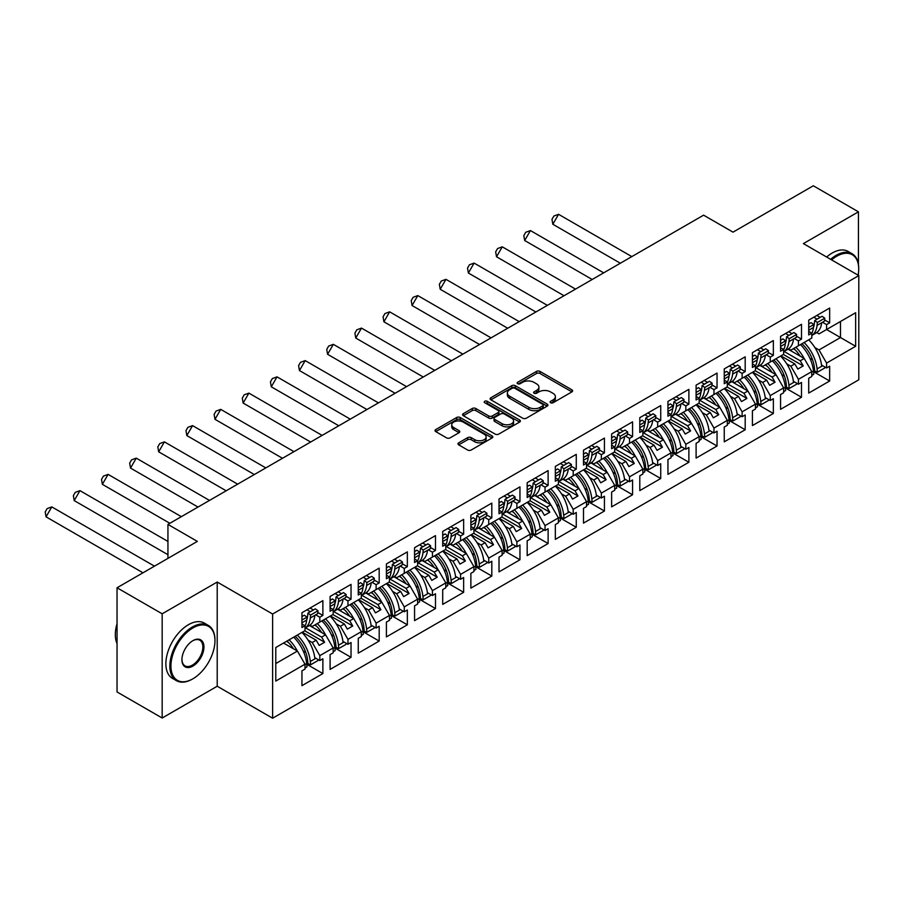 <?xml version="1.0" encoding="UTF-8"?>
<svg xmlns="http://www.w3.org/2000/svg" width="904" height="904" viewBox="0 0 904 904"><rect width="100%" height="100%" fill="white"/><g stroke="black" fill="none" stroke-linecap="round" stroke-linejoin="round"><path stroke-width="1.36" d="M550.604 402.743A1.751 1.017 0 0 0 553.078 402.743L571.904 391.873A2.509 1.446 0 0 0 572.639 390.856A2.509 1.446 0 0 0 571.904 389.827L540.016 371.42A2.509 1.446 0 0 0 536.467 371.42L517.653 382.29A1.751 1.017 0 0 0 517.133 383.002A1.751 1.017 0 0 0 517.653 383.725A1.751 1.017 0 0 0 520.128 383.725L522.568 382.313A8.012 4.633 0 0 1 533.902 382.313L536.558 383.85A8.012 4.633 0 0 1 538.908 387.127A8.012 4.633 0 0 1 536.558 390.392L534.128 391.805A1.751 1.017 0 0 0 533.609 392.517A1.751 1.017 0 0 0 534.128 393.229A1.751 1.017 0 0 0 536.603 393.229L539.044 391.827A8.012 4.633 0 0 1 550.378 391.827L553.033 393.364A8.012 4.633 0 0 1 555.384 396.63A8.012 4.633 0 0 1 553.033 399.907L550.604 401.308A1.751 1.017 0 0 0 550.084 402.031A1.751 1.017 0 0 0 550.604 402.743L550.604 401.308M858.438 264.488L858.438 211.83L813.317 185.783L733.008 232.147L703.594 215.163L167.941 524.41L167.941 558.378M858.438 275.392L858.438 273.11M162.166 718.013L217.209 686.238L217.209 582.04L162.166 613.816L162.166 718.013L117.045 691.967L117.045 587.769L197.355 541.394L167.941 524.41M162.166 613.816L117.045 587.769M458.701 442.813A2.509 1.446 0 0 0 457.966 443.83A2.509 1.446 0 0 0 458.701 444.858L467.65 450.022A2.509 1.446 0 0 0 471.187 450.022L492.092 437.954A2.509 1.446 0 0 0 492.827 436.926A2.509 1.446 0 0 0 492.092 435.909L460.215 417.501A2.509 1.446 0 0 0 456.667 417.501L435.762 429.569A2.509 1.446 0 0 0 435.027 430.586A2.509 1.446 0 0 0 435.762 431.615L446.565 437.852A2.509 1.446 0 0 0 450.113 437.852L459.062 432.688A2.509 1.446 0 0 0 459.797 431.66A2.509 1.446 0 0 0 459.062 430.643L453.695 427.547A6.701 3.865 0 0 1 451.74 424.812A6.701 3.865 0 0 1 455.876 421.241A6.701 3.865 0 0 1 463.176 422.078L484.171 434.191A6.701 3.865 0 0 1 486.137 436.926A6.701 3.865 0 0 1 481.99 440.508A6.701 3.865 0 0 1 474.69 439.672L471.187 437.649A2.509 1.446 0 0 0 467.65 437.649L458.701 442.813L458.701 444.858L467.65 439.728L467.65 437.649M217.209 582.04L272.612 614.019L858.8 275.596L858.8 379.793L272.612 718.217L272.612 614.019M858.438 211.83L803.396 243.605L858.8 275.596M522.738 418.213A2.509 1.446 0 0 0 526.286 418.213L547.191 406.145A2.509 1.446 0 0 0 547.926 405.128A2.509 1.446 0 0 0 547.191 404.099L515.303 385.692A2.509 1.446 0 0 0 511.754 385.692L490.861 397.76A2.509 1.446 0 0 0 490.126 398.777A2.509 1.446 0 0 0 490.861 399.805L522.738 418.213M485.448 403.127A1.751 1.017 0 0 1 487.222 403.376L519.608 422.066L498.737 434.112A2.509 1.446 0 0 1 495.2 434.112L463.311 415.704L463.311 413.659A2.509 1.446 0 0 0 462.577 414.687A2.509 1.446 0 0 0 463.311 415.704M463.311 413.659L472.261 408.495A2.509 1.446 0 0 1 475.798 408.495L488.725 415.964A2.509 1.446 0 0 0 492.273 415.964L498.206 412.54A2.509 1.446 0 0 0 498.94 411.512A2.509 1.446 0 0 0 498.206 410.495L484.747 402.721A1.751 1.017 0 0 1 484.228 402.009A1.751 1.017 0 0 1 485.312 401.071A1.751 1.017 0 0 1 487.222 401.286L519.642 419.998A2.509 1.446 0 0 1 520.376 421.027A2.509 1.446 0 0 1 519.642 422.044L519.642 419.998M321.621 621.059L324.592 619.342M305.473 627.783L321.621 637.105L325.587 634.811L309.439 625.489M349.769 604.799L352.752 603.081M333.632 611.533L349.769 620.845L353.746 618.562L337.599 609.239M377.928 588.549L380.9 586.832M361.781 595.273L377.928 604.595L381.895 602.301L365.747 592.979M406.077 572.3L409.06 570.571M389.94 579.023L406.077 588.346L410.054 586.052L393.907 576.729M434.236 556.039L437.208 554.322M418.089 562.763L434.236 572.085L438.203 569.791L422.055 560.469M462.385 539.79L465.368 538.061M446.248 546.513L462.385 555.836L466.362 553.542L450.215 544.219M490.544 523.529L493.516 521.811M474.397 530.264L490.544 539.575L494.511 537.281L478.363 527.959M518.693 507.28L521.676 505.562M502.556 514.003L518.693 523.326L522.67 521.032L506.522 511.709M546.852 491.019L549.824 489.301M530.704 497.754L546.852 507.065L550.818 504.771L534.671 495.46M575 474.769L577.984 473.052M558.864 481.493L575 490.815L578.978 488.522L562.83 479.199M603.16 458.509L606.132 456.791M587.012 465.244L603.16 474.555L607.126 472.261L590.979 462.95M631.308 442.259L634.292 440.542M615.172 448.983L631.308 458.305L635.286 456.011L619.138 446.689M659.468 425.999L662.44 424.281M643.32 432.733L659.468 442.045L663.434 439.762L647.287 430.44M687.616 409.749L690.599 408.032M671.48 416.473L687.616 425.795L691.594 423.501L675.446 414.179M715.776 393.489L718.748 391.771M699.628 400.223L715.776 409.535L719.742 407.252L703.594 397.929M743.924 377.239L746.907 375.522M727.788 383.963L743.924 393.285L747.902 390.991L731.754 381.669M772.084 360.99L775.056 359.261M755.936 367.713L772.084 377.036L776.05 374.742L759.902 365.419M800.232 344.729L803.215 343.011M784.096 351.453L800.232 360.775L804.21 358.481L788.062 349.159M776.05 374.742L783.632 387.872L770.276 395.579L762.693 382.448L766.671 380.155L752.772 372.132M757.213 404.19L773.349 413.501L773.349 398.709L770.276 400.472L770.276 395.579M773.349 413.501L752.41 425.592L752.41 410.789L755.473 409.015L755.473 404.122L742.127 411.828L734.545 398.709L738.511 396.415L724.612 388.392M729.065 420.439L745.19 429.75L745.19 414.959L742.127 416.733L742.127 411.828M745.19 429.75L724.251 441.841L724.251 427.05L727.324 425.275L727.324 420.371L713.968 428.089L706.386 414.959L710.363 412.665L696.464 404.642M700.905 436.7L717.041 446.011L717.041 431.208L713.968 432.982L713.968 428.089M717.041 446.011L696.103 458.091L696.103 443.299L699.165 441.525L699.165 436.632L685.82 444.339L678.237 431.208L682.204 428.925L668.305 420.902M672.757 452.949L688.882 462.26L688.882 447.469L685.82 449.243L685.82 444.339M688.882 462.26L667.943 474.351L667.943 459.56L671.017 457.786L671.017 452.881L657.66 460.599L650.078 447.469L654.055 445.175L640.156 437.152M644.597 469.21L660.734 478.521L660.734 463.718L657.66 465.492L657.66 460.599M660.734 478.521L639.795 490.601L639.795 475.809L642.857 474.035L642.857 469.142L629.512 476.849L621.929 463.718L625.896 461.435L611.997 453.401M616.449 485.459L632.574 494.77L632.574 479.979L629.512 481.753L629.512 476.849M632.574 494.77L611.635 506.861L611.635 492.058L614.709 490.296L614.709 485.391L601.352 493.109L593.77 479.979L597.747 477.685L583.848 469.662M588.289 501.72L604.426 511.031L604.426 496.228L601.352 498.002L601.352 493.109M604.426 511.031L583.487 523.111L583.487 508.319L586.549 506.545L586.549 501.652L573.204 509.359L565.621 496.228L569.588 493.934L555.689 485.911M560.141 517.969L576.266 527.281L576.266 512.489L573.204 514.263L573.204 509.359M576.266 527.281L555.327 539.372L555.327 524.569L558.401 522.806L558.401 517.902L545.044 525.619L537.462 512.489L541.439 510.195L527.54 502.172M531.981 534.23L548.118 543.541L548.118 528.738L545.044 530.512L545.044 525.619M548.118 543.541L527.179 555.621L527.179 540.829L530.241 539.055L530.241 534.162L516.896 541.869L509.314 528.738L513.28 526.444L499.381 518.421M503.833 550.479L519.958 559.791L519.958 544.999L516.896 546.762L516.896 541.869M519.958 559.791L499.019 571.882L499.019 557.079L502.093 555.316L502.093 550.412L488.736 558.13L481.154 544.999L485.132 542.705L471.233 534.682M475.673 566.74L491.81 576.051L491.81 561.248L488.736 563.022L488.736 558.13M491.81 576.051L470.871 588.131L470.871 573.339L473.933 571.565L473.933 566.672L460.577 574.379L453.006 561.248L456.972 558.954L443.073 550.931M447.525 582.99L463.65 592.301L463.65 577.509L460.577 579.272L460.577 574.379M463.65 592.301L442.711 604.392L442.711 589.589L445.785 587.815L445.785 582.922L432.428 590.628L424.846 577.509L428.824 575.215L414.925 567.192M419.366 599.239L435.491 608.55L435.491 593.759L432.428 595.533L432.428 590.628M435.491 608.55L414.563 620.641L414.563 605.849L417.625 604.075L417.625 599.182L404.269 606.889L396.698 593.759L400.664 591.465L386.765 583.442M391.217 615.5L407.342 624.811L407.342 610.019L404.269 611.782L404.269 606.889M407.342 624.811L386.403 636.902L386.403 622.099L389.477 620.325L389.477 615.432L376.12 623.139L368.538 610.019L372.516 607.725L358.617 599.702M363.058 631.749L379.183 641.06L379.183 626.269L376.12 628.043L376.12 623.139M379.183 641.06L358.255 653.151L358.255 638.36L361.317 636.585L361.317 631.681L347.961 639.399L340.39 626.269L344.356 623.975L330.457 615.952M334.909 648.01L351.034 657.321L351.034 642.518L347.961 644.292L347.961 639.399M351.034 657.321L330.096 669.401L330.096 654.609L333.169 652.835L333.169 647.942L319.813 655.649L312.23 642.518L316.208 640.235L302.309 632.212M306.75 664.259L322.875 673.57L322.875 658.779L319.813 660.553L319.813 655.649M322.875 673.57L301.947 685.661L301.947 670.87L305.01 669.096L305.01 664.191L275.776 681.074L275.776 647.524L305.01 630.642L305.01 625.749L301.947 627.523L301.947 612.72L322.875 600.64L322.875 615.432L319.813 617.206L319.813 622.099L333.169 614.392L333.169 609.488L330.096 611.262L330.096 596.471L351.034 584.379L351.034 599.171L347.961 600.945L347.961 605.849L361.317 598.132L361.317 593.239L358.255 595.013L358.255 580.21L379.183 568.13L379.183 582.922L376.12 584.696L376.12 589.589L389.477 581.882L389.477 576.978L386.403 578.752L386.403 563.96L407.342 551.869L407.342 566.672L404.269 568.435L404.269 573.339L417.625 565.621L417.625 560.729L414.563 562.503L414.563 547.7L435.491 535.62L435.491 550.412L432.428 552.186L432.428 557.079L445.785 549.372L445.785 544.479L442.711 546.242L442.711 531.45L463.65 519.359L463.65 534.162L460.577 535.925L460.577 540.829L473.933 533.111L473.933 528.218L470.871 529.993L470.871 515.19L491.81 503.11L491.81 517.902L488.736 519.676L488.736 524.569L502.093 516.862L502.093 511.969L499.019 513.732L499.019 498.94L519.958 486.849L519.958 501.652L516.896 503.415L516.896 508.319L530.241 500.613L530.241 495.708L527.179 497.482L527.179 482.691L548.118 470.6L548.118 485.391L545.044 487.166L545.044 492.058L558.401 484.352L558.401 479.459L555.327 481.222L555.327 466.43L576.266 454.339L576.266 469.142L573.204 470.916L573.204 475.809L586.549 468.102L586.549 463.198L583.487 464.972L583.487 450.181L604.426 438.09L604.426 452.881L601.352 454.655L601.352 459.548L614.709 451.842L614.709 446.949L611.635 448.723L611.635 433.92L632.574 421.84L632.574 436.632L629.512 438.406L629.512 443.299L642.857 435.592L642.857 430.688L639.795 432.462L639.795 417.671L660.734 405.58L660.734 420.371L657.66 422.145L657.66 427.05L671.017 419.332L671.017 414.439L667.943 416.213L667.943 401.41L688.882 389.33L688.882 404.122L685.82 405.896L685.82 410.789L699.165 403.082L699.165 398.178L696.103 399.952L696.103 385.161L717.041 373.069L717.041 387.872L713.968 389.635L713.968 394.539L727.324 386.822L727.324 381.929L724.251 383.703L724.251 368.9L745.19 356.82L745.19 371.612L742.127 373.386L742.127 378.279L755.473 370.572L755.473 365.668L752.41 367.442L752.41 352.65L773.349 340.559L773.349 355.362L770.276 357.125L770.276 362.029L783.632 354.311L783.632 349.419L780.559 351.193L780.559 336.39L801.498 324.31L801.498 339.102L798.435 340.876L798.435 345.769L811.781 338.062L811.781 333.169L808.718 334.932L808.718 320.14L829.657 308.049L829.657 322.852L826.584 324.615L826.584 329.519L855.647 312.739L855.647 346.288L826.584 363.069L819.001 349.938L840.483 337.542L840.483 321.496L855.647 312.739M813.521 371.68L829.657 380.991L829.657 366.199L826.584 367.962L826.584 363.069M829.657 380.991L808.718 393.082L808.718 378.279L811.781 376.505L811.781 371.612L798.435 379.318L790.853 366.199L794.819 363.905L780.92 355.882M785.373 387.929L801.498 397.24L801.498 382.448L798.435 384.223L798.435 379.318M801.498 397.24L780.559 409.331L780.559 394.539L783.632 392.765L783.632 387.872M319.813 622.099L312.23 626.472L309.948 625.161M308.106 640.134L312.23 642.518M316.208 640.235L319.18 645.388L324.592 642.258L321.621 637.105M325.587 634.811L333.169 647.942M347.961 605.849L340.39 610.223L338.107 608.9M336.254 623.884L340.39 626.269M344.356 623.975L347.339 629.139L352.752 626.009L349.769 620.845M353.746 618.562L361.317 631.681M376.12 589.589L368.538 593.962L366.256 592.651M364.414 607.624L368.538 610.019M372.516 607.725L375.488 612.878L380.9 609.748L377.928 604.595M381.895 602.301L389.477 615.432M404.269 573.339L396.698 577.712L394.415 576.39M392.562 591.374L396.698 593.759M400.664 591.465L403.647 596.629L409.06 593.499L406.077 588.346M410.054 586.052L417.625 599.182M432.428 557.079L424.846 561.463L422.563 560.141M420.722 575.125L424.846 577.509M428.824 575.215L431.796 580.368L437.208 577.249L434.236 572.085M438.203 569.791L445.785 582.922M460.577 540.829L453.006 545.202L450.723 543.88M448.87 558.864L453.006 561.248M456.972 558.954L459.955 564.119L465.368 560.988L462.385 555.836M466.362 553.542L473.933 566.672M488.736 524.569L481.154 528.953L478.871 527.631M477.029 542.615L481.154 544.999M485.132 542.705L488.103 547.858L493.516 544.739L490.544 539.575M494.511 537.281L502.093 550.412M516.896 508.319L509.314 512.692L507.031 511.37M505.178 526.354L509.314 528.738M513.28 526.444L516.263 531.608L521.676 528.478L518.693 523.326M522.67 521.032L530.241 534.162M545.044 492.058L537.462 496.443L535.179 495.121M533.337 510.105L537.462 512.489M541.439 510.195L544.411 515.348L549.824 512.229L546.852 507.065M550.818 504.771L558.401 517.902M573.204 475.809L565.621 480.182L563.339 478.871M561.486 493.844L565.621 496.228M569.588 493.934L572.571 499.098L577.984 495.968L575 490.815M578.978 488.522L586.549 501.652M601.352 459.548L593.77 463.933L591.487 462.611M589.645 477.594L593.77 479.979M597.747 477.685L600.719 482.838L606.132 479.719L603.16 474.555M607.126 472.261L614.709 485.391M629.512 443.299L621.929 447.672L619.647 446.361M617.794 461.334L621.929 463.718M625.896 461.435L628.879 466.588L634.292 463.458L631.308 458.305M635.286 456.011L642.857 469.142M657.66 427.05L650.078 431.423L647.795 430.101M645.953 445.084L650.078 447.469M654.055 445.175L657.027 450.328L662.44 447.209L659.468 442.045M663.434 439.762L671.017 452.881M685.82 410.789L678.237 415.162L675.955 413.851M674.101 428.824L678.237 431.208M682.204 428.925L685.187 434.078L690.599 430.948L687.616 425.795M691.594 423.501L699.165 436.632M713.968 394.539L706.386 398.913L704.103 397.59M702.261 412.574L706.386 414.959M710.363 412.665L713.335 417.829L718.748 414.699L715.776 409.535M719.742 407.252L727.324 420.371M742.127 378.279L734.545 382.652L732.263 381.341M730.409 396.314L734.545 398.709M738.511 396.415L741.495 401.568L746.907 398.438L743.924 393.285M747.902 390.991L755.473 404.122M770.276 362.029L762.693 366.402L760.411 365.08M758.569 380.064L762.693 382.448M766.671 380.155L769.643 385.319L775.056 382.189L772.084 377.036M798.435 345.769L790.853 350.153L788.57 348.831M786.717 363.815L790.853 366.199M794.819 363.905L797.803 369.058L803.215 365.939L800.232 360.775M804.21 358.481L811.781 371.612M855.647 346.288L826.584 329.519L819.001 333.892L816.719 332.57M814.877 347.554L819.001 349.938M217.209 686.238L272.612 718.217M275.776 663.57L297.427 651.072L283.54 643.049M297.427 651.072L305.01 664.191M808.718 331.395L811.781 333.169M816.843 315.451L820.177 317.372M824.595 319.926L829.657 322.852M813.769 317.225L817.103 319.146M822.493 322.253L826.584 324.615M793.283 348.741L795.136 349.803M809.95 358.357L812.594 359.882M821.533 365.046L826.584 367.962M780.559 347.644L783.632 349.419M788.683 331.7L792.017 333.632M796.447 336.186L801.498 339.102M785.621 333.474L788.955 335.407M794.333 338.514L798.435 340.876M765.134 365.001L766.976 366.063M781.79 374.618L784.435 376.143M793.384 381.307L798.435 384.223M301.947 623.975L305.01 625.749M310.061 608.03L313.406 609.963M317.824 612.516L322.875 615.432M306.998 609.804L310.332 611.737M315.711 614.833L319.813 617.206M286.512 641.32L288.365 642.394M303.179 650.948L305.823 652.473M314.761 657.637L319.813 660.553M330.096 607.725L333.169 609.488M338.22 591.781L341.554 593.702M345.972 596.256L351.034 599.171M335.147 593.555L338.491 595.476M343.87 598.584L347.961 600.945M314.671 625.071L316.513 626.133M331.327 634.687L333.971 636.213M342.921 641.377L347.961 644.292M358.255 591.465L361.317 593.239M366.369 575.52L369.713 577.453M374.132 580.006L379.183 582.922M363.306 577.294L366.64 579.227M372.019 582.323L376.12 584.696M342.819 608.81L344.673 609.884M359.487 618.438L362.131 619.963M371.069 625.127L376.12 628.043M386.403 575.215L389.477 576.978M394.528 559.271L397.862 561.192M402.28 563.746L407.342 566.672M391.455 561.045L394.799 562.966M400.178 566.073L404.269 568.435M370.979 592.561L372.821 593.623M387.635 602.177L390.279 603.702M399.229 608.867L404.269 611.782M414.563 558.954L417.625 560.729M422.688 543.01L426.021 544.942M430.44 547.496L435.491 550.412M419.614 544.784L422.948 546.717M428.326 549.824L432.428 552.186M399.127 576.311L400.981 577.373M415.795 585.928L418.439 587.453M427.377 592.617L432.428 595.533M442.711 542.705L445.785 544.479M450.836 526.761L454.17 528.682M458.588 531.236L463.65 534.162M447.774 528.535L451.107 530.456M456.486 533.563L460.577 535.925M427.287 560.051L429.129 561.113M443.943 569.667L446.587 571.192M455.537 576.356L460.577 579.272M470.871 526.444L473.933 528.218M478.996 510.511L482.329 512.432M486.747 514.986L491.81 517.902M475.922 512.274L479.256 514.207M484.634 517.314L488.736 519.676M455.435 543.801L457.288 544.863M472.103 553.417L474.747 554.943M483.685 560.107L488.736 563.022M499.019 510.195L502.093 511.969M507.144 494.251L510.477 496.183M514.907 498.725L519.958 501.652M504.082 496.025L507.415 497.946M512.794 501.053L516.896 503.415M483.595 527.54L485.437 528.614M500.251 537.168L502.895 538.682M511.845 543.846L516.896 546.762M527.179 493.934L530.241 495.708M535.304 478.001L538.637 479.922M543.055 482.476L548.118 485.391M532.23 479.764L535.563 481.696M540.942 484.804L545.044 487.166M511.743 511.291L513.596 512.353M528.411 520.907L531.055 522.433M539.993 527.597L545.044 530.512M555.327 477.685L558.401 479.459M563.452 461.741L566.785 463.673M571.215 466.215L576.266 469.142M560.39 463.515L563.723 465.436M569.102 468.543L573.204 470.916M539.903 495.03L541.745 496.104M556.559 504.658L559.203 506.183M568.153 511.348L573.204 514.263M583.487 461.424L586.549 463.198M591.611 445.491L594.945 447.412M599.363 449.966L604.426 452.881M588.538 447.254L591.871 449.186M597.25 452.294L601.352 454.655M568.051 478.781L569.904 479.843M584.718 488.397L587.363 489.923M596.301 495.087L601.352 498.002M611.635 445.175L614.709 446.949M619.76 429.231L623.093 431.163M627.523 433.717L632.574 436.632M616.697 431.005L620.031 432.926M625.41 436.033L629.512 438.406M596.211 462.52L598.052 463.594M612.867 472.148L615.511 473.673M624.461 478.837L629.512 481.753M639.795 428.925L642.857 430.688M647.919 412.981L651.253 414.902M655.671 417.456L660.734 420.371M644.846 414.744L648.179 416.676M653.558 419.784L657.66 422.145M624.359 446.271L626.212 447.333M641.026 455.887L643.671 457.413M652.609 462.577L657.66 465.492M667.943 412.665L671.017 414.439M676.068 396.72L679.401 398.653M683.831 401.206L688.882 404.122M673.005 398.494L676.339 400.427M681.718 403.523L685.82 405.896M652.519 430.01L654.36 431.084M669.175 439.638L671.819 441.163M680.769 446.327L685.82 449.243M696.103 396.415L699.165 398.178M704.227 380.471L707.561 382.392M711.979 384.946L717.041 387.872M701.154 382.245L704.487 384.166M709.866 387.274L713.968 389.635M680.667 413.761L682.52 414.823M697.334 423.377L699.978 424.903M708.917 430.067L713.968 432.982M724.251 380.155L727.324 381.929M732.376 364.21L735.709 366.143M740.139 368.696L745.19 371.612M729.313 365.984L732.647 367.917M738.026 371.013L742.127 373.386M708.826 397.5L710.668 398.574M725.483 407.128L728.127 408.653M737.076 413.817L742.127 416.733M752.41 363.905L755.473 365.668M760.535 347.961L763.869 349.882M768.287 352.436L773.349 355.362M757.462 349.735L760.795 351.656M766.174 354.763L770.276 357.125M736.975 381.251L738.828 382.313M753.642 390.867L756.286 392.392M765.225 397.557L770.276 400.472M783.361 354.47L803.215 365.939M755.202 370.73L775.056 382.189M727.053 386.98L746.907 398.438M698.894 403.24L718.748 414.699M670.745 419.49L690.599 430.948M642.586 435.751L662.44 447.209M614.437 452L634.292 463.458M586.278 468.249L606.132 479.719M558.13 484.51L577.984 495.968M529.97 500.759L549.824 512.229M501.822 517.02L521.676 528.478M473.662 533.27L493.516 544.739M445.514 549.53L465.368 560.988M417.354 565.78L437.208 577.249M389.206 582.04L409.06 593.499M361.046 598.29L380.9 609.748M332.898 614.55L352.752 626.009M304.738 630.8L324.592 642.258M551.304 402.992L553.033 401.986A8.012 4.633 0 0 0 555.384 398.721L555.384 396.63M538.908 387.127L538.908 389.206A8.012 4.633 0 0 1 536.558 392.483L534.829 393.477M571.904 389.827L571.904 391.873L540.016 373.51A2.509 1.446 0 0 0 536.467 373.51L518.354 383.974M547.157 406.167L515.303 387.771A2.509 1.446 0 0 0 511.754 387.771L490.895 399.828M542.762 405.839A1.751 1.017 0 0 0 543.27 405.128A1.751 1.017 0 0 0 542.762 404.404L514.771 388.245A1.751 1.017 0 0 0 512.297 388.245L509.72 389.726A8.012 4.633 0 0 0 507.37 393.003A8.012 4.633 0 0 0 509.72 396.28L528.851 407.32A8.012 4.633 0 0 0 540.197 407.32L542.762 405.839L542.762 407.919A1.751 1.017 0 0 0 543.27 407.207L543.27 405.128M507.37 393.003L507.37 395.082A8.012 4.633 0 0 0 509.72 398.359L509.72 396.28M542.762 407.919L540.197 409.41A8.012 4.633 0 0 1 528.851 409.41L509.72 398.359M463.345 415.727L472.261 410.585L472.261 408.495M498.94 411.512L498.94 413.603A2.509 1.446 0 0 1 498.206 414.62L492.273 418.043A2.509 1.446 0 0 1 488.725 418.043L475.798 410.585A2.509 1.446 0 0 0 472.261 410.585M502.149 423.716A6.701 3.865 0 0 0 509.449 424.552A6.701 3.865 0 0 0 513.585 420.97A6.701 3.865 0 0 0 511.63 418.236L504.229 413.964A2.509 1.446 0 0 0 500.692 413.964L494.759 417.399A2.509 1.446 0 0 0 494.025 418.416A2.509 1.446 0 0 0 494.759 419.445L502.149 423.716L502.149 425.795A6.701 3.865 0 0 0 509.449 426.631A6.701 3.865 0 0 0 513.585 423.061L513.585 420.97M494.025 418.416L494.025 420.507A2.509 1.446 0 0 0 494.759 421.524L494.759 419.445M502.149 425.795L494.759 421.524M486.137 436.926L486.137 439.016A6.701 3.865 0 0 1 481.99 442.587A6.701 3.865 0 0 1 474.69 441.751L471.187 439.728A2.509 1.446 0 0 0 467.65 439.728M451.74 424.812L451.74 426.891A6.701 3.865 0 0 0 453.695 429.626L453.695 427.547M459.029 432.7L453.695 429.626M492.058 437.977L460.215 419.58A2.509 1.446 0 0 0 456.667 419.58L435.796 431.626L435.762 429.569M808.718 331.214A28.081 16.215 -120 0 0 808.865 330.118L813.464 327.463A24.25 14.001 60 0 0 814.38 323.474L814.696 320.547L817.385 322.457L817.069 325.383A28.081 16.215 60 0 1 811.781 335.452M811.781 335.474L815.984 333.045A28.081 16.215 -120 0 0 821.679 322.728L824.471 321.112L824.776 318.185L822.086 316.276L814.696 320.547M804.108 342.492A28.081 16.215 -120 0 1 817.069 368.934L817.385 372.222L814.696 371.024L814.38 367.736A24.25 14.001 -120 0 0 801.95 343.735M808.718 327.451L813.769 324.536L813.464 327.463A28.081 16.215 60 0 1 811.781 333.44M800.221 356.176A24.25 14.001 -120 0 0 793.746 348.481M631.817 256.6L558.582 214.316L552.83 224.26L620.336 263.233M558.582 214.316L553.892 216.022L551.971 219.344L552.83 224.26M808.707 339.836A28.081 16.215 60 0 1 821.679 366.278L822.663 365.702M795.893 347.238A28.081 16.215 60 0 1 804.063 358.402M813.769 324.536L811.08 322.626L808.718 323.994M817.385 322.457L824.776 318.185M811.781 371.985L813.464 371.013A28.081 16.215 -120 0 0 800.492 344.582M813.464 371.013L813.769 374.301L811.781 375.442M817.385 372.222L824.776 367.951L824.674 366.866M858.111 275.2A31.143 17.978 120 0 0 858.71 268.974A31.143 17.978 120 0 0 836.697 256.261A31.143 17.978 120 0 0 831.601 259.889M830.618 259.324A31.9 18.419 -60 0 1 836.155 255.335A31.9 18.419 -60 0 1 852.099 253.753A31.9 18.419 -60 0 1 858.71 268.352A31.9 18.419 -60 0 1 858.71 268.669M826.64 257.03A31.9 18.419 -60 0 1 832.177 253.041A31.9 18.419 -60 0 1 848.133 251.459L852.099 253.753M192.394 679.096L192.936 678.78A31.143 17.978 120 0 0 214.96 640.642A31.143 17.978 120 0 0 192.936 627.93A31.143 17.978 120 0 0 170.924 666.067A31.143 17.978 120 0 0 192.936 678.78L192.394 679.096A31.9 18.419 -60 0 1 176.45 680.678A31.9 18.419 -60 0 1 171.557 655.106A31.9 18.419 -60 0 1 192.394 626.992A31.9 18.419 -60 0 1 208.349 625.421A31.9 18.419 -60 0 1 214.96 640.021A31.9 18.419 -60 0 1 214.949 640.337M192.936 666.067A15.571 8.983 -60 0 1 181.93 659.717A15.571 8.983 -60 0 1 192.936 640.642L192.936 640.642A15.571 8.983 -60 0 1 203.942 647.004A15.571 8.983 -60 0 1 192.936 666.067M181.93 659.4A14.803 8.543 120 0 0 184.992 665.864A14.803 8.543 120 0 0 192.394 665.129A14.803 8.543 120 0 0 202.067 652.089A14.803 8.543 120 0 0 199.795 640.224A14.803 8.543 120 0 0 192.665 640.812M176.45 680.678L172.472 678.384A31.9 18.419 -60 0 1 167.579 652.824A31.9 18.419 -60 0 1 188.427 624.709A31.9 18.419 -60 0 1 204.383 623.127L208.349 625.421M117.045 643.58A31.9 18.419 -60 0 1 117.045 623.658M786.536 336.796L789.226 338.706L788.921 341.633A28.081 16.215 60 0 1 783.632 351.712L787.836 349.294A28.081 16.215 -120 0 0 793.52 338.977L796.322 337.361L796.627 334.435L793.938 332.525L786.536 336.796L786.231 339.723A24.25 14.001 60 0 1 785.316 343.701M775.948 358.752A28.081 16.215 -120 0 1 788.921 385.194L789.226 388.471L786.536 387.274L786.231 383.997A24.25 14.001 -120 0 0 773.801 359.995M780.559 347.464A28.081 16.215 -120 0 0 780.706 346.379L780.559 346.458M780.706 346.379L785.305 343.723A28.081 16.215 60 0 1 783.632 349.701M772.061 372.437A24.25 14.001 -120 0 0 765.586 364.73M603.669 272.85L530.422 230.565L524.682 240.509L592.176 279.483M530.422 230.565L525.732 232.283L523.823 235.594L524.682 240.509M780.547 356.097A28.081 16.215 60 0 1 793.52 382.528L794.514 381.963M767.733 363.487A28.081 16.215 60 0 1 775.914 374.663M785.305 343.723L785.621 340.785L782.932 338.887L780.559 340.243M789.226 338.706L796.627 334.435M783.632 388.245L785.305 387.274A28.081 16.215 -120 0 0 772.344 360.832M785.305 387.274L785.621 390.562L783.632 391.703M789.226 388.471L796.627 384.2L796.526 383.115M780.559 343.712L785.621 340.785M758.388 353.057L761.078 354.956L760.761 357.894A28.081 16.215 60 0 1 755.473 367.962L759.676 365.555A28.081 16.215 -120 0 0 765.372 355.227L768.163 353.622L768.468 350.684L765.778 348.786L758.388 353.057L758.072 355.984A24.25 14.001 60 0 1 757.156 359.962A28.081 16.215 60 0 1 755.473 365.95M747.8 375.002A28.081 16.215 -120 0 1 760.761 401.444L761.078 404.732L758.388 403.534L758.072 400.246A24.25 14.001 -120 0 0 745.642 376.245M752.41 363.724A28.081 16.215 -120 0 0 752.557 362.628L752.41 362.707M743.913 388.686A24.25 14.001 -120 0 0 737.438 380.991M575.509 289.11L502.274 246.826L496.522 256.77L564.028 295.744M502.274 246.826L497.584 248.532L495.663 251.854L496.522 256.77M752.399 372.346A28.081 16.215 60 0 1 765.372 398.788L766.355 398.212M739.585 379.748A28.081 16.215 60 0 1 747.755 390.912M752.557 362.628L757.156 359.973L757.462 357.046L754.772 355.136L752.41 356.504M761.078 354.956L768.468 350.684M755.473 404.495L757.156 403.523A28.081 16.215 -120 0 0 744.184 377.092M757.156 403.523L757.462 406.811L755.473 407.953M761.078 404.732L768.468 400.461L768.366 399.376M752.41 359.962L757.462 357.046M724.251 379.974A28.081 16.215 -120 0 0 724.398 378.889L728.997 376.222A24.25 14.001 60 0 0 729.923 372.233L730.229 369.307L732.918 371.216L732.613 374.143A28.081 16.215 60 0 1 727.324 384.223M727.324 384.234L731.528 381.804A28.081 16.215 -120 0 0 737.212 371.487L740.014 369.872L740.319 366.945L737.63 365.035L730.229 369.307M719.64 391.262A28.081 16.215 -120 0 1 732.613 417.693L732.918 420.981L730.229 419.784L729.923 416.495A24.25 14.001 -120 0 0 717.494 392.505M724.251 376.222L729.313 373.296L728.997 376.222A28.081 16.215 60 0 1 727.324 382.211M715.753 404.947A24.25 14.001 -120 0 0 709.278 397.24M547.361 305.36L474.114 263.075L468.374 273.019L535.869 311.993M474.114 263.075L469.425 264.793L467.515 268.104L468.374 273.019M724.24 388.607A28.081 16.215 60 0 1 737.212 415.038L738.206 414.473M711.425 395.997A28.081 16.215 60 0 1 719.607 407.173M729.313 373.296L726.624 371.386L724.251 372.753M732.918 371.216L740.319 366.945M727.324 420.755L728.997 419.784A28.081 16.215 -120 0 0 716.036 393.342M728.997 419.784L729.313 423.061L727.324 424.213M732.918 420.981L740.319 416.71L740.218 415.625M702.08 385.567L704.77 387.466L704.453 390.404A28.081 16.215 60 0 1 699.165 400.472L703.369 398.065A28.081 16.215 -120 0 0 709.064 387.737L711.855 386.121L712.16 383.194L709.471 381.285L702.08 385.567L701.764 388.494A24.25 14.001 60 0 1 700.849 392.46M691.492 407.512A28.081 16.215 -120 0 1 704.453 433.954L704.77 437.231L702.08 436.044L701.764 432.756A24.25 14.001 -120 0 0 689.334 408.755M696.103 396.234A28.081 16.215 -120 0 0 696.249 395.138L696.103 395.217M696.249 395.138L700.849 392.483A28.081 16.215 60 0 1 699.165 398.461M687.605 421.196A24.25 14.001 -120 0 0 681.119 413.501M519.201 321.621L445.966 279.336L440.214 289.28L507.72 328.242M445.966 279.336L441.276 281.042L439.355 284.364L440.214 289.28M696.091 404.856A28.081 16.215 60 0 1 709.064 431.298L710.047 430.722M683.277 412.258A28.081 16.215 60 0 1 691.447 423.422M700.849 392.483L701.154 389.556L698.464 387.647L696.103 389.014M704.77 387.466L712.16 383.194M699.165 437.005L700.849 436.033A28.081 16.215 -120 0 0 687.876 409.602M700.849 436.033L701.154 439.321L699.165 440.463M704.77 437.231L712.16 432.959L712.058 431.886M696.103 392.472L701.154 389.556M673.921 401.817L676.61 403.726L676.305 406.653A28.081 16.215 60 0 1 671.017 416.733L675.22 414.314A28.081 16.215 -120 0 0 680.904 403.998L683.706 402.382L684.012 399.455L681.322 397.545L673.921 401.817L673.616 404.743A24.25 14.001 60 0 1 672.7 408.721A28.081 16.215 60 0 1 671.017 414.71M663.333 423.773A28.081 16.215 -120 0 1 676.305 450.203L676.61 453.492L673.921 452.294L673.616 449.005A24.25 14.001 -120 0 0 661.186 425.016M667.943 412.484A28.081 16.215 -120 0 0 668.09 411.399L667.943 411.478M659.445 437.457A24.25 14.001 -120 0 0 652.971 429.75M491.053 337.87L417.806 295.585L412.066 305.529L479.561 344.503M417.806 295.585L413.117 297.303L411.207 300.614L412.066 305.529M667.932 421.117A28.081 16.215 60 0 1 680.904 447.548L681.899 446.983M655.117 428.507A28.081 16.215 60 0 1 663.299 439.672M668.09 411.399L672.689 408.732L673.005 405.806L670.316 403.896L667.943 405.263M676.61 403.726L684.012 399.455M671.017 453.254L672.689 452.294A28.081 16.215 -120 0 0 659.728 425.852M672.689 452.294L673.005 455.571L671.017 456.723M676.61 453.492L684.012 449.22L683.91 448.135M667.943 408.721L673.005 405.806M639.795 428.745A28.081 16.215 -120 0 0 639.942 427.648L644.541 424.993A24.25 14.001 60 0 0 645.456 421.004L645.772 418.066L648.462 419.976L648.145 422.902A28.081 16.215 60 0 1 642.857 432.982M642.857 432.993L647.061 430.575A28.081 16.215 -120 0 0 652.756 420.247L655.547 418.631L655.852 415.704L653.163 413.795L645.772 418.066M635.184 440.022A28.081 16.215 -120 0 1 648.145 466.464L648.462 469.741L645.772 468.543L645.456 465.266A24.25 14.001 -120 0 0 633.026 441.265M639.795 424.982L644.846 422.066L644.541 424.993A28.081 16.215 60 0 1 642.857 430.971M631.297 453.706A24.25 14.001 -120 0 0 624.811 446.011M462.893 354.131L389.647 311.835L383.906 321.79L451.412 360.752M389.647 311.835L384.968 313.552L383.047 316.863L383.906 321.79M639.783 437.366A28.081 16.215 60 0 1 652.756 463.808L653.739 463.232M626.969 444.768A28.081 16.215 60 0 1 635.139 455.932M644.846 422.066L642.156 420.157L639.795 421.524M648.462 419.976L655.852 415.704M642.857 469.515L644.541 468.543A28.081 16.215 -120 0 0 631.568 442.112M644.541 468.543L644.846 471.831L642.857 472.973M648.462 469.741L655.852 465.47L655.75 464.396M617.613 434.327L620.302 436.236L619.997 439.163A28.081 16.215 60 0 1 614.709 449.243L618.912 446.825A28.081 16.215 -120 0 0 624.596 436.508L627.399 434.892L627.704 431.965L625.014 430.055L617.613 434.327L617.308 437.253A24.25 14.001 60 0 1 616.392 441.231M607.025 456.283A28.081 16.215 -120 0 1 619.997 482.713L620.302 486.002L617.613 484.804L617.308 481.516A24.25 14.001 -120 0 0 604.878 457.526M611.635 444.994A28.081 16.215 -120 0 0 611.782 443.898L611.635 443.988M611.782 443.898L616.381 441.242A28.081 16.215 60 0 1 614.709 447.22M603.137 469.967A24.25 14.001 -120 0 0 596.663 462.26M434.745 370.38L361.498 328.096L355.758 338.039L423.253 377.013M361.498 328.096L356.809 329.813L354.899 333.124L355.758 338.039M611.624 453.627A28.081 16.215 60 0 1 624.596 480.058L625.591 479.482M598.81 461.017A28.081 16.215 60 0 1 606.991 472.182M616.381 441.242L616.697 438.316L614.008 436.406L611.635 437.773M620.302 436.236L627.704 431.965M614.709 485.764L616.381 484.804A28.081 16.215 -120 0 0 603.42 458.362M616.381 484.804L616.697 488.081L614.709 489.233M620.302 486.002L627.704 481.73L627.602 480.645M611.635 441.231L616.697 438.316M589.453 450.576L592.154 452.486L591.837 455.413A28.081 16.215 60 0 1 586.549 465.492L590.753 463.085A28.081 16.215 -120 0 0 596.448 452.757L599.239 451.141L599.544 448.214L596.855 446.305L589.453 450.576L589.148 453.503A24.25 14.001 60 0 1 588.233 457.481A28.081 16.215 60 0 1 586.549 463.481M578.876 472.532A28.081 16.215 -120 0 1 591.837 498.974L592.154 502.251L589.453 501.053L589.148 497.776A24.25 14.001 -120 0 0 576.718 473.775M583.487 461.255A28.081 16.215 -120 0 0 583.634 460.159L583.487 460.238M574.989 486.216A24.25 14.001 -120 0 0 568.503 478.521M406.585 386.641L333.339 344.345L327.598 354.3L395.104 393.263M333.339 344.345L328.661 346.062L326.739 349.373L327.598 354.3M583.476 469.877A28.081 16.215 60 0 1 596.448 496.319L597.431 495.742M570.661 477.278A28.081 16.215 60 0 1 578.831 488.442M583.634 460.159L588.233 457.503L588.538 454.576L585.848 452.667L583.487 454.034M592.154 452.486L599.544 448.214M586.549 502.025L588.233 501.053A28.081 16.215 -120 0 0 575.26 474.623M588.233 501.053L588.538 504.342L586.549 505.483M592.154 502.251L599.544 497.98L599.442 496.906M583.487 457.492L588.538 454.576M561.305 466.837L563.994 468.747L563.689 471.673A28.081 16.215 60 0 1 558.401 481.753L562.604 479.335A28.081 16.215 -120 0 0 568.288 469.018L571.091 467.402L571.396 464.475L568.706 462.565L561.305 466.837L561 469.764A24.25 14.001 60 0 1 560.073 473.741A28.081 16.215 60 0 1 558.401 479.73M550.717 488.793A28.081 16.215 -120 0 1 563.689 515.223L563.994 518.512L561.305 517.314L561 514.026A24.25 14.001 -120 0 0 548.57 490.036M555.327 477.504A28.081 16.215 -120 0 0 555.474 476.408L555.327 476.498M546.83 502.477A24.25 14.001 -120 0 0 540.355 494.77M378.437 402.89L305.19 360.606L299.45 370.55L366.945 409.523M305.19 360.606L300.501 362.312L298.591 365.634L299.45 370.55M555.316 486.126A28.081 16.215 60 0 1 568.288 512.568L569.283 511.992M542.502 493.527A28.081 16.215 60 0 1 550.683 504.692M555.474 476.408L560.073 473.752L560.39 470.826L557.7 468.916L555.327 470.283M563.994 468.747L571.396 464.475M558.401 518.274L560.073 517.314A28.081 16.215 -120 0 0 547.112 490.872M560.073 517.314L560.39 520.591L558.401 521.744M563.994 518.512L571.396 514.24L571.294 513.156M555.327 473.741L560.39 470.826M533.145 483.086L535.835 484.996L535.53 487.923A28.081 16.215 60 0 1 530.241 498.002L534.445 495.595A28.081 16.215 -120 0 0 540.14 485.267L542.931 483.651L543.236 480.725L540.547 478.815L533.145 483.086L532.84 486.013A24.25 14.001 60 0 1 531.925 489.991M522.568 505.042A28.081 16.215 -120 0 1 535.53 531.484L535.835 534.761L533.145 533.563L532.84 530.286A24.25 14.001 -120 0 0 520.41 506.285M527.179 493.765A28.081 16.215 -120 0 0 527.326 492.669L527.179 492.748M527.326 492.669L531.925 490.013A28.081 16.215 60 0 1 530.241 495.991M518.681 518.726A24.25 14.001 -120 0 0 512.195 511.031M350.277 419.14L277.031 376.855L271.29 386.81L338.797 425.773M277.031 376.855L272.341 378.573L270.432 381.883L271.29 386.81M527.168 502.387A28.081 16.215 60 0 1 540.14 528.829L541.123 528.252M514.353 509.788A28.081 16.215 60 0 1 522.523 520.953M531.925 490.013L532.23 487.086L529.541 485.177L527.179 486.533M535.835 484.996L543.236 480.725M530.241 534.535L531.925 533.563A28.081 16.215 -120 0 0 518.952 507.121M531.925 533.563L532.23 536.852L530.241 537.993M535.835 534.761L543.236 530.49L543.134 529.416M527.179 490.002L532.23 487.086M504.997 499.347L507.686 501.257L507.381 504.183A28.081 16.215 60 0 1 502.093 514.263L506.296 511.845A28.081 16.215 -120 0 0 511.98 501.528L514.783 499.912L515.088 496.985L512.398 495.076L504.997 499.347L504.692 502.274A24.25 14.001 60 0 1 503.765 506.251A28.081 16.215 60 0 1 502.093 512.24M494.409 521.292A28.081 16.215 -120 0 1 507.381 547.734L507.686 551.022L504.997 549.824L504.692 546.536A24.25 14.001 -120 0 0 492.262 522.535M499.019 510.014A28.081 16.215 -120 0 0 499.166 508.918L499.019 509.008M490.522 534.976A24.25 14.001 -120 0 0 484.047 527.281M322.129 435.4L248.882 393.116L243.142 403.06L310.637 442.033M248.882 393.116L244.193 394.822L242.283 398.144L243.142 403.06M499.008 518.636A28.081 16.215 60 0 1 511.98 545.078L512.975 544.502M486.194 526.038A28.081 16.215 60 0 1 494.375 537.202M499.166 508.918L503.765 506.263L504.082 503.336L501.392 501.426L499.019 502.793M507.686 501.257L515.088 496.985M502.093 550.785L503.765 549.824A28.081 16.215 -120 0 0 490.804 523.382M503.765 549.824L504.082 553.101L502.093 554.254M507.686 551.022L515.088 546.75L514.986 545.666M499.019 506.251L504.082 503.336M476.837 515.596L479.527 517.506L479.222 520.433A28.081 16.215 60 0 1 473.933 530.512L478.137 528.094A28.081 16.215 -120 0 0 483.821 517.777L486.623 516.161L486.928 513.235L484.239 511.325L476.837 515.596L476.532 518.523A24.25 14.001 60 0 1 475.617 522.501A28.081 16.215 60 0 1 473.933 528.501M466.261 537.552A28.081 16.215 -120 0 1 479.222 563.994L479.527 567.271L476.837 566.073L476.532 562.796A24.25 14.001 -120 0 0 464.102 538.795M470.871 526.275A28.081 16.215 -120 0 0 471.018 525.179L470.871 525.258M462.362 551.237A24.25 14.001 -120 0 0 455.887 543.53M293.969 451.65L220.723 409.365L214.982 419.309L282.489 458.283M220.723 409.365L216.033 411.083L214.124 414.394L214.982 419.309M470.86 534.897A28.081 16.215 60 0 1 483.821 561.327L484.815 560.762M458.046 542.298A28.081 16.215 60 0 1 466.215 553.463M471.018 525.179L475.617 522.523L475.922 519.597L473.233 517.687L470.871 519.043M479.527 517.506L486.928 513.235M473.933 567.045L475.617 566.073A28.081 16.215 -120 0 0 462.645 539.631M475.617 566.073L475.922 569.362L473.933 570.503M479.527 567.271L486.928 563L486.827 561.926M470.871 522.512L475.922 519.597M442.711 542.524A28.081 16.215 -120 0 0 442.858 541.428L447.457 538.773A24.25 14.001 60 0 0 448.384 534.784L448.689 531.857L451.378 533.767L451.073 536.693A28.081 16.215 60 0 1 445.785 546.762M445.785 546.784L449.989 544.355A28.081 16.215 -120 0 0 455.672 534.038L458.475 532.422L458.78 529.495L456.091 527.586L448.689 531.857M438.101 553.802A28.081 16.215 -120 0 1 451.073 580.244L451.378 583.532L448.689 582.334L448.384 579.046A24.25 14.001 -120 0 0 435.954 555.045M442.711 538.761L447.774 535.846L447.457 538.773A28.081 16.215 60 0 1 445.785 544.75M434.214 567.486A24.25 14.001 -120 0 0 427.739 559.791M265.821 467.91L192.575 425.626L186.834 435.57L254.329 474.543M192.575 425.626L187.885 427.332L185.975 430.654L186.834 435.57M442.7 551.146A28.081 16.215 60 0 1 455.672 577.588L456.667 577.012M429.886 558.548A28.081 16.215 60 0 1 438.067 569.712M447.774 535.846L445.084 533.936L442.711 535.304M451.378 533.767L458.78 529.495M445.785 583.295L447.457 582.323A28.081 16.215 -120 0 0 434.496 555.892M447.457 582.323L447.774 585.611L445.785 586.752M451.378 583.532L458.78 579.261L458.678 578.176M420.529 548.106L423.219 550.016L422.914 552.943A28.081 16.215 60 0 1 417.625 563.022L421.829 560.604A28.081 16.215 -120 0 0 427.513 550.287L430.315 548.671L430.62 545.745L427.931 543.835L420.529 548.106L420.224 551.033A24.25 14.001 60 0 1 419.309 555.011M409.941 570.062A28.081 16.215 -120 0 1 422.914 596.504L423.219 599.781L420.529 598.584L420.224 595.307A24.25 14.001 -120 0 0 407.794 571.305M414.563 558.774A28.081 16.215 -120 0 0 414.71 557.689L414.563 557.768M414.71 557.689L419.309 555.033A28.081 16.215 60 0 1 417.625 561.011M406.054 583.747A24.25 14.001 -120 0 0 399.579 576.04M237.662 484.16L164.415 441.875L158.675 451.819L226.181 490.793M164.415 441.875L159.725 443.593L157.816 446.904L158.675 451.819M414.552 567.407A28.081 16.215 60 0 1 427.513 593.838L428.507 593.273M401.738 574.797A28.081 16.215 60 0 1 409.907 585.973M419.309 555.033L419.614 552.095L416.925 550.197L414.563 551.553M423.219 550.016L430.62 545.745M417.625 599.555L419.309 598.584A28.081 16.215 -120 0 0 406.337 572.142M419.309 598.584L419.614 601.872L417.625 603.013M423.219 599.781L430.62 595.51L430.519 594.425M414.563 555.022L419.614 552.095M392.381 564.367L395.071 566.266L394.765 569.204A28.081 16.215 60 0 1 389.477 579.272L393.681 576.865A28.081 16.215 -120 0 0 399.365 566.537L402.167 564.932L402.472 561.994L399.783 560.096L392.381 564.367L392.076 567.294A24.25 14.001 60 0 1 391.149 571.271A28.081 16.215 60 0 1 389.477 577.26M381.793 586.312A28.081 16.215 -120 0 1 394.765 612.754L395.071 616.042L392.381 614.844L392.076 611.556A24.25 14.001 -120 0 0 379.646 587.555M386.403 575.034A28.081 16.215 -120 0 0 386.55 573.938L386.403 574.017M377.906 599.996A24.25 14.001 -120 0 0 371.431 592.301M209.513 500.421L136.267 458.136L130.526 468.08L198.021 507.054M136.267 458.136L131.577 459.842L129.667 463.164L130.526 468.08M386.392 583.656A28.081 16.215 60 0 1 399.365 610.098L400.359 609.522M373.578 591.058A28.081 16.215 60 0 1 381.759 602.222M386.55 573.938L391.149 571.283L391.466 568.356L388.765 566.446L386.403 567.814M395.071 566.266L402.472 561.994M389.477 615.805L391.149 614.833A28.081 16.215 -120 0 0 378.188 588.402M391.149 614.833L391.466 618.121L389.477 619.263M395.071 616.042L402.472 611.759L402.37 610.686M386.403 571.271L391.466 568.356M358.255 591.284A28.081 16.215 -120 0 0 358.391 590.199L363.001 587.532A24.25 14.001 60 0 0 363.916 583.543L364.222 580.617L366.911 582.526L366.606 585.453A28.081 16.215 60 0 1 361.317 595.533M361.317 595.544L365.521 593.114A28.081 16.215 -120 0 0 371.205 582.797L374.007 581.182L374.312 578.255L371.623 576.345L364.222 580.617M353.633 602.572A28.081 16.215 -120 0 1 366.606 629.003L366.911 632.291L364.222 631.094L363.916 627.805A24.25 14.001 -120 0 0 351.486 603.815M358.255 587.532L363.306 584.606L363.001 587.532A28.081 16.215 60 0 1 361.317 593.521M349.746 616.257A24.25 14.001 -120 0 0 343.271 608.55M181.354 516.67L108.107 474.385L102.367 484.329L169.873 523.303M108.107 474.385L103.418 476.103L101.508 479.414L102.367 484.329M358.244 599.917A28.081 16.215 60 0 1 371.205 626.348L372.199 625.783M345.43 607.307A28.081 16.215 60 0 1 353.6 618.483M363.306 584.606L360.617 582.696L358.255 584.063M366.911 582.526L374.312 578.255M361.317 632.065L363.001 631.094A28.081 16.215 -120 0 0 350.029 604.652M363.001 631.094L363.306 634.371L361.317 635.523M366.911 632.291L374.312 628.02L374.211 626.935M336.073 596.877L338.763 598.776L338.458 601.714A28.081 16.215 60 0 1 333.169 611.782L337.373 609.375A28.081 16.215 -120 0 0 343.057 599.047L345.848 597.431L346.164 594.504L343.475 592.595L336.073 596.877L335.768 599.804A24.25 14.001 60 0 1 334.842 603.77M325.485 618.822A28.081 16.215 -120 0 1 338.458 645.264L338.763 648.541L336.073 647.354L335.768 644.066A24.25 14.001 -120 0 0 323.338 620.065M330.096 607.544A28.081 16.215 -120 0 0 330.242 606.448L330.096 606.527M330.242 606.448L334.842 603.793A28.081 16.215 60 0 1 333.169 609.771M321.598 632.506A24.25 14.001 -120 0 0 315.123 624.811M167.941 541.439L79.959 490.646L74.218 500.59L167.941 554.706M79.959 490.646L75.269 492.352L73.36 495.674L74.218 500.59M330.084 616.166A28.081 16.215 60 0 1 343.057 642.608L344.051 642.032M317.27 623.568A28.081 16.215 60 0 1 325.451 634.732M334.842 603.793L335.147 600.866L332.457 598.956L330.096 600.324M338.763 598.776L346.164 594.504M333.169 648.315L334.842 647.343A28.081 16.215 -120 0 0 321.88 620.912M334.842 647.343L335.147 650.631L333.169 651.773M338.763 648.541L346.164 644.269L346.062 643.196M330.096 603.782L335.147 600.866M307.914 613.127L310.603 615.036L310.298 617.963A28.081 16.215 60 0 1 305.01 628.043L309.213 625.624A28.081 16.215 -120 0 0 314.897 615.308L317.699 613.692L318.005 610.765L315.315 608.855L307.914 613.127L307.609 616.053A24.25 14.001 60 0 1 306.693 620.031A28.081 16.215 60 0 1 305.01 626.02M297.326 635.083A28.081 16.215 -120 0 1 310.298 661.513L310.603 664.802L307.914 663.604L307.609 660.315A24.25 14.001 -120 0 0 295.179 636.326M301.947 623.794A28.081 16.215 -120 0 0 302.083 622.709L301.947 622.788M293.438 648.767A24.25 14.001 -120 0 0 286.963 641.06M154.46 566.164L51.799 506.895L46.059 516.839L142.979 572.797M51.799 506.895L47.11 508.613L45.2 511.924L46.059 516.839M301.936 632.427A28.081 16.215 60 0 1 314.897 658.858L315.892 658.293M289.122 639.817A28.081 16.215 60 0 1 297.292 650.982M302.083 622.709L306.693 620.042L306.998 617.116L304.309 615.206L301.947 616.573M310.603 615.036L318.005 610.765M305.01 664.564L306.693 663.604A28.081 16.215 -120 0 0 293.721 637.162M306.693 663.604L306.998 666.881L305.01 668.033M310.603 664.802L318.005 660.53L317.903 659.445M301.947 620.031L306.998 617.116M553.033 401.986L553.033 399.907M534.128 393.229L534.128 391.805M536.558 392.483L536.558 390.392M517.653 383.725L517.653 382.29M536.467 373.51L536.467 371.42M540.016 373.51L540.016 371.42M490.861 399.805L490.861 397.76M511.754 387.771L511.754 385.692M515.303 387.771L515.303 385.692M547.191 406.145L547.191 404.099M528.851 409.41L528.851 407.32M540.197 409.41L540.197 407.32M475.798 410.585L475.798 408.495M488.725 418.043L488.725 415.964M492.273 418.043L492.273 415.964M498.206 414.62L498.206 412.54M487.222 403.376L487.222 401.286M471.187 439.728L471.187 437.649M474.69 441.751L474.69 439.672M459.062 432.688L459.062 430.643M456.667 419.58L456.667 417.501M460.215 419.58L460.215 417.501M492.092 437.954L492.092 435.909M817.069 325.383L821.679 322.728M817.069 368.934L821.679 366.278M788.921 341.633L793.52 338.977M788.921 385.194L793.52 382.528M760.761 357.894L765.372 355.227M760.761 401.444L765.372 398.788M732.613 374.143L737.212 371.487M732.613 417.693L737.212 415.038M704.453 390.404L709.064 387.737M704.453 433.954L709.064 431.298M676.305 406.653L680.904 403.998M676.305 450.203L680.904 447.548M648.145 422.902L652.756 420.247M648.145 466.464L652.756 463.808M619.997 439.163L624.596 436.508M619.997 482.713L624.596 480.058M591.837 455.413L596.448 452.757M591.837 498.974L596.448 496.319M563.689 471.673L568.288 469.018M563.689 515.223L568.288 512.568M535.53 487.923L540.14 485.267M535.53 531.484L540.14 528.829M507.381 504.183L511.98 501.528M507.381 547.734L511.98 545.078M479.222 520.433L483.821 517.777M479.222 563.994L483.821 561.327M451.073 536.693L455.672 534.038M451.073 580.244L455.672 577.588M422.914 552.943L427.513 550.287M422.914 596.504L427.513 593.838M394.765 569.204L399.365 566.537M394.765 612.754L399.365 610.098M366.606 585.453L371.205 582.797M366.606 629.003L371.205 626.348M338.458 601.714L343.057 599.047M338.458 645.264L343.057 642.608M310.298 617.963L314.897 615.308M310.298 661.513L314.897 658.858M858.71 268.974L858.71 268.352M214.96 640.642L214.96 640.021"/></g></svg>
